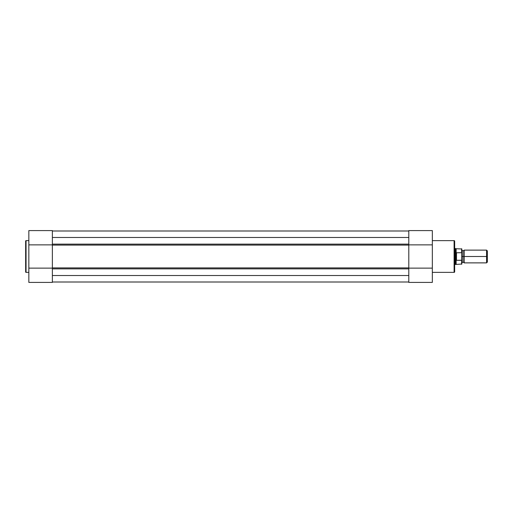 <?xml version="1.0" encoding="UTF-8"?>
<svg xmlns="http://www.w3.org/2000/svg" width="513" height="513" viewBox="0 0 513 513"><rect width="100%" height="100%" fill="white"/><g stroke="black" fill="none" stroke-linecap="round" stroke-linejoin="round"><path stroke-width="0.77" d="M25.65 241.033L25.65 271.967A0.398 0.398 0 0 0 26.048 272.371L26.048 240.629A0.398 0.398 0 0 0 25.65 241.033L25.65 271.967A0.398 0.398 0 0 0 26.048 272.371L28.837 272.371L26.048 272.371L26.048 240.629L28.837 240.629L26.048 240.629A0.398 0.398 0 0 0 25.65 241.033L25.65 241.104M52.364 282.413L28.837 282.413L52.364 282.413L52.364 268.132L28.837 268.132L28.837 282.413L28.837 244.868L28.837 268.132L52.364 268.132L52.364 282.413M28.837 230.587L28.837 244.868L52.364 244.868L52.364 230.587L28.837 230.587L28.837 244.868L52.364 244.868L52.364 230.754M52.364 267.895L408.803 267.895L408.803 245.105L52.364 245.105L52.364 267.895L408.803 267.895M408.803 237.481L52.364 237.481L408.803 237.481M52.364 244.13L408.803 244.13L52.364 244.13M408.803 230.997L52.364 230.997L408.803 230.997L408.803 244.868L432.331 244.868L432.331 230.587L408.803 230.587L432.331 230.587L432.331 268.132L432.331 244.868L408.803 244.868L408.803 231.023M408.803 230.985L52.364 230.985L408.803 230.985M408.803 282.015L52.364 282.015L408.803 282.015M408.803 282.003L52.364 282.003L408.803 282.003M408.803 275.519L52.364 275.519L408.803 275.519M52.364 268.87L408.803 268.87L52.364 268.87M52.364 262.412L52.364 250.588M408.803 262.412L408.803 250.588M408.803 245.105L52.364 245.105M454.659 271.813L454.659 241.187A0.558 0.558 0 0 0 454.101 240.629L454.101 272.371A0.558 0.558 0 0 0 454.659 271.813L454.659 241.187A0.558 0.558 0 0 0 454.101 240.629L432.331 240.629L454.101 240.629L454.101 272.371L432.331 272.371L454.101 272.371A0.558 0.558 0 0 0 454.659 271.813L454.659 271.736M408.803 282.413L432.331 282.413L432.331 268.132L408.803 268.132L408.803 282.413L432.331 282.413L432.331 268.132L408.803 268.132L408.803 282.246M487.35 250.895L486.574 250.12L464.227 250.12L464.227 256.5L464.227 250.12L464.227 256.5L463.027 256.5L463.027 250.921L463.027 256.5L464.227 256.5L464.227 262.88L464.227 256.5L486.574 256.5L486.574 250.12L486.574 256.5L487.35 256.5L487.35 250.895L487.35 256.5L486.574 256.5L486.574 262.88L486.574 256.5L464.227 256.5L464.227 262.88L463.027 262.079L463.027 256.5L463.027 262.079L461.835 262.88L461.835 248.965L461.835 253.204L461.591 252.691L456.249 252.762L455.454 256.5L455.454 248.523L455.499 257.404L456.249 260.238L456.249 252.762L456.493 260.309L456.493 252.691L456.493 260.309L461.719 260.232L461.719 252.768M461.835 256.5L463.027 256.5L461.835 256.5M454.659 264.477L455.454 264.477L455.454 256.5L455.454 264.477L461.835 264.035L461.835 259.796L461.591 264.272L461.591 260.309L456.493 260.309L456.147 259.95L456.147 264.272L456.147 259.95L455.454 256.5L454.659 256.5L455.454 256.5L456.249 252.762L461.591 252.691L461.591 248.728L461.668 252.717M461.835 264.035L461.835 262.887M461.835 252.954L461.835 254.057M454.659 248.523L456.147 248.728L456.147 253.05L456.147 248.728L461.835 248.965M487.35 262.105L487.35 256.5L487.35 262.105L486.574 262.88L464.227 262.88M464.227 250.12L463.027 250.921L461.835 250.12"/></g></svg>
